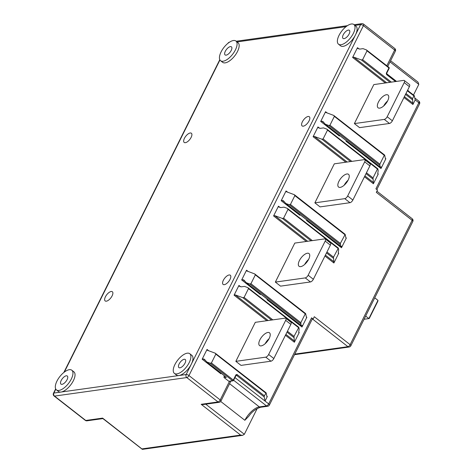 <?xml version="1.0" encoding="UTF-8"?>
<svg xmlns="http://www.w3.org/2000/svg" width="473" height="473" viewBox="0 0 473 473"><rect width="100%" height="100%" fill="white"/><g stroke="black" fill="none" stroke-linecap="round" stroke-linejoin="round"><path stroke-width="0.71" d="M354.378 123.595L359.569 127.645L389.474 123.459A2.939 1.301 -52 0 0 392.371 120.786L409.393 86.648A2.939 1.301 -52 0 0 409.517 84.566L404.326 80.516A2.939 1.301 128 0 1 404.202 82.598L387.186 116.736A2.939 1.301 128 0 1 384.283 119.409L354.378 123.595L373.83 84.584L403.735 80.392A2.939 1.301 128 0 1 404.326 80.516M387.689 100.784A8.076 3.577 -52 0 0 388.026 95.067A8.076 3.577 -52 0 0 378.424 102.085A8.076 3.577 -52 0 0 378.087 107.803A8.076 3.577 -52 0 0 387.689 100.784M383.704 105.958A8.076 3.577 128 0 1 387.6 100.962M314.864 202.846L334.316 163.829L364.222 159.643A2.939 1.301 128 0 1 364.813 159.768A2.939 1.301 128 0 1 364.695 161.843L347.673 195.982A2.939 1.301 128 0 1 344.77 198.654L314.864 202.846L320.055 206.896L349.961 202.704A2.939 1.301 -52 0 0 352.864 200.032L369.88 165.893A2.939 1.301 -52 0 0 370.004 163.812L364.813 159.768M348.181 180.036A8.076 3.577 -52 0 0 348.512 174.318A8.076 3.577 -52 0 0 338.91 181.33A8.076 3.577 -52 0 0 338.579 187.048A8.076 3.577 -52 0 0 348.181 180.036M344.19 185.209A8.076 3.577 128 0 1 348.093 180.207M235.844 361.342L255.296 322.326L285.201 318.14A2.939 1.301 128 0 1 285.793 318.258A2.939 1.301 128 0 1 285.668 320.339L268.646 354.478A2.939 1.301 128 0 1 265.749 357.15L235.844 361.342L241.029 365.387L270.94 361.201A2.939 1.301 -52 0 0 273.837 358.528L290.86 324.389A2.939 1.301 -52 0 0 290.978 322.308L285.793 318.258M269.155 338.532A8.076 3.577 -52 0 0 269.492 332.809A8.076 3.577 -52 0 0 259.89 339.827A8.076 3.577 -52 0 0 259.553 345.544A8.076 3.577 -52 0 0 269.155 338.532M265.164 343.705A8.076 3.577 128 0 1 269.066 338.703M275.351 282.091L294.803 243.081L324.715 238.889A2.939 1.301 128 0 1 325.306 239.013A2.939 1.301 128 0 1 325.182 241.094L308.16 275.227A2.939 1.301 128 0 1 305.262 277.905L275.351 282.091L280.542 286.141L310.448 281.955A2.939 1.301 -52 0 0 313.351 279.277L330.373 245.144A2.939 1.301 -52 0 0 330.491 243.063L325.306 239.013M308.668 259.281A8.076 3.577 -52 0 0 309.005 253.563A8.076 3.577 -52 0 0 299.403 260.582A8.076 3.577 -52 0 0 299.066 266.299A8.076 3.577 -52 0 0 308.668 259.281M304.677 264.454A8.076 3.577 128 0 1 308.579 259.458M365.653 316.076L368.881 318.589L369.277 318.447L377.791 301.378L377.986 300.349L374.746 297.842M374.758 297.813L377.986 300.349M377.968 300.361L368.881 318.589L364.062 319.269M390.603 60.745L417.99 82.113L418.806 84.383L413.497 95.026M407.673 90.089L408.92 91.455M266.813 396.09L267.328 396.498L266.926 396.64L266.145 392.927L265.743 393.075L215.824 354.123L215.191 353.165L207.671 350.398L207.032 349.441L202.166 359.196L203.414 358.93L204.437 359.309L206.802 361.981L210.172 363.223L211.419 362.962L233.319 380.05L235.749 375.172A1.466 1.194 82 0 1 237.393 374.764L264.377 395.818L264.171 396.894L265.051 401.069L268.682 403.901L311.595 317.826L313.156 319.044L314.309 316.727L350.115 344.663L412.119 220.306A2.205 0.976 -52 0 0 412.208 218.751A2.205 2.205 0 0 1 412.823 221.465A2.205 0.822 -153.5 0 0 412.119 220.306L376.313 192.369L377.466 190.051L375.911 188.833L418.824 102.759L415.193 99.927L412.911 104.498L403.972 97.521M220.832 373.096L220.802 372.931A0.733 0.325 -52 0 0 220.867 373.043A0.733 0.325 -52 0 0 221.015 373.073L226.331 377.389L224.232 377.685A0.733 0.597 82 0 1 224.019 376.668L224.409 375.887M224.232 377.685L228.802 381.25A0.733 0.597 82 0 0 229.204 381.362L232.994 380.836A0.733 0.597 -98 0 1 232.592 380.718L210.172 363.223M385.329 82.97L352.616 57.446L357.482 47.69L359.22 49.05M266.926 396.64L267.328 396.498L265.051 401.069L234.969 377.596M298.729 332.087L299.243 332.489L294.377 342.239L285.438 335.262M266.796 320.718L234.082 295.187L238.948 285.432L240.686 286.792M267.269 299.173L267.003 299.711A0.733 0.325 -52 0 1 267.363 299.243M306.321 316.845L306.841 317.247L301.975 327.003L267.003 299.711M260.718 294.058A0.733 0.325 128 0 0 260.363 294.525L241.679 279.945L246.545 270.195L248.295 271.561M326.949 252.003L333.524 257.135L333.891 262.994L338.751 253.238L338.355 253.386L338.248 252.884L338.68 249.815L338.331 248.148L337.929 248.295L288.01 209.344L287.371 208.386L284.001 207.144L280.867 207.582L278.727 206.943M306.303 241.466L273.595 215.942L278.455 206.187L280.199 207.546M306.782 219.927L306.516 220.459A0.733 0.325 -52 0 1 306.871 219.998M341.488 247.751L346.354 238.002L345.952 238.144L345.166 234.437L340.359 243.418L340.507 246.155L341.589 246.179L341.488 247.751L306.516 220.459M300.231 214.813A0.733 0.325 128 0 0 299.87 215.28L281.193 200.7L286.053 190.944L287.803 192.31M377.75 173.591L378.264 173.993L373.404 183.749L364.458 176.766M345.816 162.221L313.102 136.691L317.968 126.941L319.713 128.301M346.295 140.676L346.023 141.214A0.733 0.325 -52 0 1 346.384 140.747M385.347 158.349L385.862 158.751L381.002 168.506L346.023 141.214M339.744 135.562A0.733 0.325 128 0 0 339.383 136.029L320.706 121.455L325.566 111.699L327.316 113.065M207.671 350.398L207.304 350.197M215.824 354.123L211.419 362.962M206.228 361.561L221.015 373.073M266.08 392.791L215.191 353.165M266.145 392.927L264.377 395.818M248.816 416.228L244.843 420.284A14.687 6.504 128 0 1 259.346 406.91L266.506 405.905L233.638 380.257M257.188 408.536L244.346 434.291L242.643 435.32L240.615 435.083L201.179 404.303L203.207 404.545L219.241 402.298A2.205 1.797 -98 0 1 218.023 401.944L186.788 377.566L54.525 396.09L85.767 420.467A2.205 1.797 82 0 0 86.985 420.822L102.907 418.593M54.082 395.996A2.205 2.205 0 0 1 53.467 393.282A2.205 0.822 26.5 0 1 53.881 393.045A2.205 1.797 82 0 0 54.525 396.09A2.205 0.976 128 0 1 54.082 395.996L85.323 420.373A2.205 0.976 -52 0 0 85.767 420.467L102.611 418.108L102.83 418.534M102.611 418.108L142.456 449.35L242.643 435.32M220.578 60.721L222.653 62.341A12.481 5.528 -52 0 0 225.166 62.862A12.481 5.528 -52 0 0 236.228 53.727A12.481 5.528 -52 0 0 238.014 42.659L235.938 41.039A12.481 5.528 128 0 1 234.153 52.107A12.481 5.528 128 0 1 223.09 61.242A12.481 5.528 128 0 1 220.578 60.721A12.481 5.528 128 0 1 222.363 49.653A12.481 5.528 128 0 1 233.426 40.518A12.481 5.528 128 0 1 235.938 41.039M338.52 44.202L340.595 45.822A12.481 5.528 -52 0 0 343.108 46.348A12.481 5.528 -52 0 0 355.436 34.978A12.481 5.528 -52 0 0 355.95 26.145L353.875 24.525A12.481 5.528 128 0 1 352.095 35.593A12.481 5.528 128 0 1 341.033 44.728A12.481 5.528 128 0 1 338.52 44.202A12.481 5.528 128 0 1 340.3 33.134A12.481 5.528 128 0 1 351.362 23.999A12.481 5.528 128 0 1 353.875 24.525M174.395 373.386L176.47 375.006A12.481 5.528 -52 0 0 178.983 375.527A12.481 5.528 -52 0 0 191.311 364.163A12.481 5.528 -52 0 0 191.825 355.324L189.75 353.703A12.481 5.528 128 0 1 187.97 364.772A12.481 5.528 128 0 1 176.908 373.906A12.481 5.528 128 0 1 174.395 373.386A12.481 5.528 128 0 1 176.175 362.318A12.481 5.528 128 0 1 187.237 353.183A12.481 5.528 128 0 1 189.75 353.703M56.453 389.9L58.528 391.52A12.481 5.528 -52 0 0 61.041 392.046A12.481 5.528 -52 0 0 72.103 382.911A12.481 5.528 -52 0 0 73.889 371.843L71.813 370.223A12.481 5.528 128 0 1 70.028 381.291A12.481 5.528 128 0 1 58.965 390.426A12.481 5.528 128 0 1 56.453 389.9A12.481 5.528 128 0 1 58.238 378.832A12.481 5.528 128 0 1 69.3 369.697A12.481 5.528 128 0 1 71.813 370.223M190.199 132.996A5.836 2.584 -52 0 0 185.026 137.271A5.836 2.584 -52 0 0 184.192 142.444A5.836 2.584 -52 0 0 185.369 142.686A5.836 2.584 -52 0 0 190.542 138.418A5.836 2.584 -52 0 0 191.376 133.238A5.836 2.584 -52 0 0 190.199 132.996M111.179 291.492A5.836 2.584 -52 0 0 106.005 295.761A5.836 2.584 -52 0 0 105.172 300.94A5.836 2.584 -52 0 0 106.342 301.183A5.836 2.584 -52 0 0 111.516 296.914A5.836 2.584 -52 0 0 112.349 291.735A5.836 2.584 -52 0 0 111.179 291.492M229.115 274.973A5.836 2.584 -52 0 0 223.942 279.247A5.836 2.584 -52 0 0 223.108 284.421A5.836 2.584 -52 0 0 224.285 284.669A5.836 2.584 -52 0 0 229.458 280.394A5.836 2.584 -52 0 0 230.292 275.221A5.836 2.584 -52 0 0 229.115 274.973M308.136 116.482A5.836 2.584 -52 0 0 302.962 120.751A5.836 2.584 -52 0 0 302.129 125.93A5.836 2.584 -52 0 0 303.305 126.173A5.836 2.584 -52 0 0 308.479 121.898A5.836 2.584 -52 0 0 309.312 116.725A5.836 2.584 -52 0 0 308.136 116.482M62.004 384.33A5.138 2.276 -52 0 0 66.563 380.57A5.138 2.276 -52 0 0 67.296 376.011A5.138 2.276 -52 0 0 66.261 375.793A5.138 2.276 -52 0 0 61.709 379.559A5.138 2.276 -52 0 0 60.97 384.111A5.138 2.276 -52 0 0 62.004 384.33M179.947 367.811A5.138 2.276 -52 0 0 184.5 364.05A5.138 2.276 -52 0 0 185.233 359.492A5.138 2.276 -52 0 0 184.198 359.279A5.138 2.276 -52 0 0 179.645 363.039A5.138 2.276 -52 0 0 178.912 367.598A5.138 2.276 -52 0 0 179.947 367.811M344.072 38.632A5.138 2.276 -52 0 0 348.625 34.866A5.138 2.276 -52 0 0 349.358 30.313A5.138 2.276 -52 0 0 348.323 30.095A5.138 2.276 -52 0 0 343.77 33.855A5.138 2.276 -52 0 0 343.037 38.414A5.138 2.276 -52 0 0 344.072 38.632M352.616 57.446L353.863 57.18L361.384 59.947L362.625 59.687L367.03 50.848L366.398 49.89L363.028 48.648L359.888 49.086L357.754 48.447M395.523 81.545L386.932 74.84A1.466 1.194 82 0 1 386.5 72.812L388.93 67.935A0.733 0.325 -52 0 0 388.96 67.414L366.398 49.89M358.114 48.648L357.482 47.69M405.97 93.512L412.545 98.638L412.911 104.498M412.545 98.638L413.91 95.895L407.336 90.769M414.313 95.753L413.91 95.895L414.313 95.753L415.193 99.927M230.386 46.614A5.138 2.276 -52 0 0 225.828 50.375A5.138 2.276 -52 0 0 225.095 54.933A5.138 2.276 -52 0 0 226.129 55.146A5.138 2.276 -52 0 0 230.688 51.386A5.138 2.276 -52 0 0 231.421 46.827A5.138 2.276 -52 0 0 230.386 46.614M312.21 319.174L313.156 319.044M229.588 383.692L259.346 406.91A2.205 1.797 82 0 0 260.564 407.265L267.724 406.26A2.205 1.797 -98 0 1 266.506 405.905A2.205 0.976 -52 0 0 268.682 403.901A2.205 0.822 26.5 0 1 269.391 405.059L312.304 318.985A2.205 0.822 -153.5 0 0 311.595 317.826M202.166 359.196L220.85 373.771A0.733 0.325 128 0 1 221.157 373.351M234.082 295.187L235.323 294.921L242.85 297.694L244.092 297.428L248.496 288.589L247.864 287.631L244.494 286.396L241.354 286.833L239.22 286.189M287.436 331.254L294.011 336.38L294.377 342.239M298.753 327.263L247.864 287.631M239.58 286.39L238.948 285.432M298.841 332.631L299.243 332.489L298.841 332.631L298.735 332.129L299.167 329.06L298.818 327.399L298.416 327.541L248.496 288.589M298.818 327.399L294.011 336.38M306.439 317.395L306.841 317.247L306.439 317.395L305.659 313.682L305.256 313.83L300.846 322.669L300.994 325.406L302.076 325.424L301.975 327.003M241.679 279.945L242.927 279.685L243.944 280.057L246.315 282.736L249.685 283.977L250.932 283.711L300.846 322.669M305.659 313.682L305.256 313.83L255.337 274.872L250.932 283.711M245.741 282.31L301.153 325.554M255.337 274.872L254.699 273.92L246.817 270.952M247.178 271.147L246.545 270.195M305.588 313.546L254.699 273.92M273.595 215.942L274.837 215.676L282.357 218.443L283.605 218.183L288.01 209.344M279.094 207.144L278.455 206.187M338.26 248.012L287.371 208.386M333.524 257.135L338.331 248.148M338.236 252.836L338.751 253.238L338.355 253.386M281.193 200.7L282.434 200.434L283.457 200.812L285.828 203.491L289.198 204.726L290.44 204.466L340.359 243.418M345.166 234.437L344.77 234.578L294.85 195.627L290.44 204.466M285.249 203.065L340.661 246.303M294.85 195.627L294.212 194.669L286.331 191.701M286.691 191.902L286.053 190.944M294.573 194.87L294.212 194.669M345.834 237.594L346.354 238.002L345.952 238.144M313.102 136.691L314.35 136.431L321.871 139.198L323.112 138.932L327.523 130.093L326.884 129.141L323.514 127.899L320.381 128.337L318.24 127.692M366.457 172.757L373.031 177.889L373.404 183.749M318.607 127.893L317.968 126.941M377.773 168.766L326.884 129.141M373.031 177.889L377.442 169.05L327.523 130.093M377.844 168.902L377.442 169.05L377.844 168.902L378.193 170.564L377.756 173.632L377.862 174.141L378.264 173.993L377.862 174.141M385.46 158.898L385.862 158.751L385.46 158.898L384.679 155.185L384.277 155.333L379.872 164.172L380.014 166.91L381.102 166.928L381.002 168.506M320.706 121.455L321.947 121.189L322.97 121.567L325.335 124.239L328.711 125.481L329.953 125.215L379.872 164.172M384.679 155.185L384.277 155.333L334.358 116.376L329.953 125.215M324.762 123.82L380.174 167.058M334.358 116.376L333.725 115.424L325.838 112.456M326.204 112.657L325.566 111.699M384.614 155.049L333.725 115.424M389.474 123.459L384.283 119.409M387.186 116.736L392.371 120.786M409.393 86.648L404.202 82.598M349.961 202.704L344.77 198.654M347.673 195.982L352.864 200.032M369.88 165.893L364.695 161.843M270.94 361.201L265.749 357.15M268.646 354.478L273.837 358.528M290.86 324.389L285.668 320.339M310.448 281.955L305.262 277.905M308.16 275.227L313.351 279.277M330.373 245.144L325.182 241.094M294.513 354.679L349.157 347.022A2.205 1.797 -98 0 1 347.939 346.674L312.629 319.115M294.791 354.111L347.939 346.674A2.205 0.976 -52 0 0 350.115 344.663A2.205 0.822 26.5 0 1 350.818 345.828L412.823 221.465M386.648 73.682L396.54 81.403M418.806 84.383L390.018 61.916M207.032 349.441L208.782 350.806M386.825 65.747L394.659 50.032L363.424 25.654L188.964 375.562L220.199 399.939L229.482 381.327M333.891 262.994L324.951 256.017M228.802 381.25L232.592 380.718A0.733 0.325 -52 0 0 233.319 380.05L233.414 380.511A0.733 0.597 -98 0 1 232.994 380.836A0.733 0.733 0 0 0 233.55 380.434L235.986 375.556L235.749 375.172M264.171 396.894L236.666 375.432L236.003 375.527M237.393 374.764A0.733 0.325 128 0 1 236.666 375.432A0.733 0.597 82 0 0 235.986 375.45M235.844 375.633L236.264 375.314M205.767 404.184L244.346 434.291M244.843 420.284L220.696 401.441M201.179 404.303L218.023 401.944A2.205 0.976 -52 0 0 220.199 399.939A2.205 0.822 26.5 0 1 220.909 401.098L230.865 381.132M142.048 448.883L240.615 435.083M55.814 389.167L53.881 393.045L186.143 374.527L360.603 24.614L354.998 25.4M219.939 59.982L64.328 372.097M346.059 26.654L237.062 41.92M387.748 66.468L395.369 51.19A2.205 0.822 -153.5 0 0 394.659 50.032A2.205 0.976 -52 0 0 394.748 48.471L363.512 24.093A2.205 0.976 128 0 1 363.424 25.654A2.205 0.822 -153.5 0 0 360.603 24.614A2.205 1.797 -98 0 1 361.851 23.65L354.141 24.732M227.962 43.291A2.205 2.205 0 0 1 229.47 42.192A2.205 1.797 82 0 0 228.489 42.883M186.143 374.527A2.205 0.822 26.5 0 1 188.964 375.562A2.205 0.976 128 0 1 186.788 377.566A2.205 1.797 -98 0 1 186.143 374.527M376.833 189.561L419.533 103.918A2.205 0.822 -153.5 0 0 418.824 102.759A2.205 0.976 -52 0 0 418.918 101.198L414.78 97.976M389.031 68.396L388.93 67.935L367.03 50.848M386.5 72.812L386.737 73.197L389.167 68.319A0.733 0.733 0 0 0 388.96 67.414A0.733 0.325 -52 0 0 388.812 67.385M353.863 57.18L386.672 82.787M404.415 96.634L413.118 103.427M412.338 99.714L405.527 94.399M390.042 82.314L361.384 59.947M362.625 59.687L391.378 82.125M386.813 74.291A0.733 0.325 128 0 1 386.961 74.32A0.733 0.325 128 0 1 386.932 74.84M224.019 376.668L225.195 376.502M203.414 358.93L205.631 360.663M235.323 294.921L268.138 320.528M285.881 334.376L294.584 341.169M293.804 337.456L286.993 332.141M271.508 320.055L242.85 297.694M244.092 297.428L272.844 319.866M242.927 279.685L245.138 281.411M301.526 325.418L302.182 325.927M300.645 323.739L249.685 283.977M274.837 215.676L307.645 241.277M325.394 255.124L334.098 261.918M283.605 218.183L312.357 240.621M333.317 258.211L326.506 252.895M311.015 240.81L282.357 218.443M282.434 200.434L284.651 202.166M341.039 246.167L341.695 246.681M340.152 244.494L289.198 204.726M314.35 136.431L347.158 162.032M364.902 175.879L373.611 182.673M372.825 178.96L366.013 173.644M350.528 161.559L321.871 139.198M323.112 138.932L351.871 161.37M321.947 121.189L324.165 122.921M380.552 166.922L381.208 167.43M379.665 165.243L328.711 125.481M376.898 191.193L412.208 218.751M267.724 406.26A2.205 2.205 0 0 0 269.391 405.059M260.564 407.265C255.692 408.885 251.76 411.888 248.774 416.287M85.323 420.373A2.205 2.205 0 0 0 86.985 420.822M102.818 418.522L142.243 449.285M53.467 393.282L55.666 388.871M63.837 372.482L219.791 59.687M347.419 25.672L236.204 41.246M363.512 24.093A2.205 2.205 0 0 0 361.851 23.65M219.241 402.298A2.205 2.205 0 0 0 220.909 401.098M419.533 103.918A2.205 2.205 0 0 0 418.918 101.198M395.369 51.19A2.205 2.205 0 0 0 394.748 48.471M386.737 73.197L386.961 74.32L396.114 81.462M414.247 95.611L407.531 90.373M349.157 347.022A2.205 2.205 0 0 0 350.818 345.828M220.867 373.043L206.5 361.833M301.041 325.53L246.013 282.582M340.554 246.279L285.526 203.337M294.578 194.87L345.101 234.295M380.067 167.034L325.034 124.086"/></g></svg>
